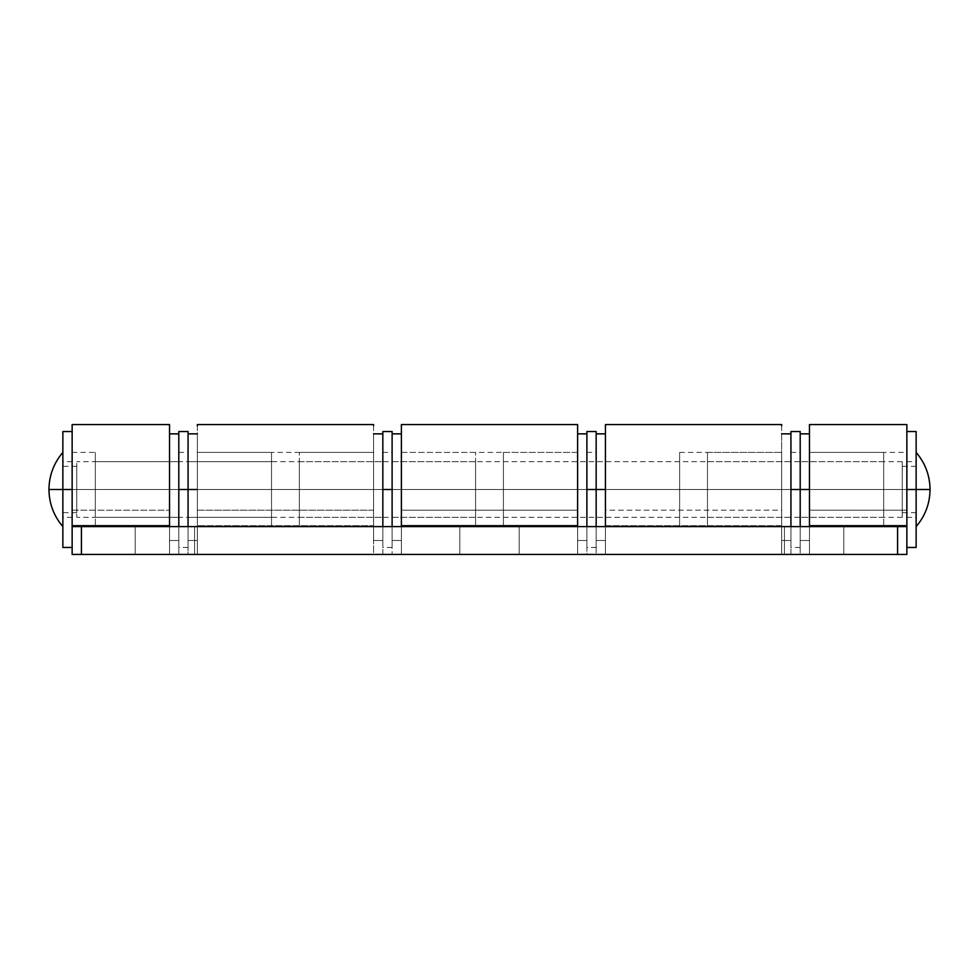 <?xml version="1.0" encoding="UTF-8"?>
<svg xmlns="http://www.w3.org/2000/svg" width="979" height="979" viewBox="0 0 979 979"><rect width="100%" height="100%" fill="white"/><g stroke="black" fill="none" stroke-linecap="round" stroke-linejoin="round"><path stroke-width="0.73" stroke-dasharray="4.89 3.67" d="M194.564 526.604L194.564 554.42L135.2 554.42L135.2 526.604L194.564 526.604L135.2 526.604L192.3 526.604L135.2 526.604L135.2 554.42L194.564 554.42L137.464 554.42L194.564 554.42L194.564 526.604L194.564 554.42L135.2 554.42L135.2 526.604L194.564 526.604L135.2 526.604L192.3 526.604L135.2 526.604L135.2 554.42L194.564 554.42L137.464 554.42L194.564 554.42L194.564 526.604M519.176 526.604L519.176 554.42L459.824 554.42L459.824 526.604L519.176 526.604L459.824 526.604L516.924 526.604L459.824 526.604L459.824 554.42L519.176 554.42L462.076 554.42L519.176 554.42L519.176 526.604L519.176 554.42L459.824 554.42L459.824 526.604L519.176 526.604L459.824 526.604L516.924 526.604L459.824 526.604L459.824 554.42L519.176 554.42L462.076 554.42L519.176 554.42L519.176 526.604M843.8 526.604L843.8 554.42L784.436 554.42L784.436 526.604L843.8 526.604L784.436 526.604L841.536 526.604L784.436 526.604L784.436 554.42L843.8 554.42L786.7 554.42L843.8 554.42L843.8 526.604L843.8 554.42L784.436 554.42L784.436 526.604L843.8 526.604L784.436 526.604L841.536 526.604L784.436 526.604L784.436 554.42L843.8 554.42L786.7 554.42L843.8 554.42L843.8 526.604M781.658 424.629L781.658 489.5L605.438 489.5L605.438 526.604L373.562 526.604L373.562 554.42L373.562 526.604L197.342 526.604L197.342 554.42L781.658 554.42L781.658 526.604L605.438 526.604L605.438 554.42L897.584 554.42L72.14 554.42L373.562 554.42L373.562 455.223L373.562 489.5L197.342 489.5L197.342 424.629M373.562 424.629L373.562 510.169L197.342 510.169L197.342 489.5L373.562 489.5L197.342 489.5L197.342 452.396L197.342 526.604L72.14 526.604L906.86 526.604L781.658 526.604L781.658 455.223L781.658 510.169L605.438 510.169L605.438 424.702M781.658 425.828L781.658 554.42L781.658 526.604L605.438 526.604L605.438 489.5L781.658 489.5L605.438 489.5L605.438 455.223L605.438 489.5L605.438 455.223L605.438 489.5L781.658 489.5L781.658 525.674L605.438 525.674L605.438 510.169L781.658 510.169L781.658 525.674L605.438 525.674L605.438 424.58M809.474 489.5L809.474 433.905L809.474 489.5L883.682 489.5L883.682 478.853L883.682 500.147L883.682 475.304L883.682 503.695L883.682 489.5L800.198 489.5L800.198 478.853L800.198 500.147L800.198 433.905L800.198 540.506L800.198 489.5L883.682 489.5L883.682 517.328L883.682 489.5L883.682 517.328L883.682 489.5L809.474 489.5L916.136 489.5L916.136 478.853L916.136 500.147L916.136 431.531L916.136 489.5L916.136 461.672L916.136 489.5L916.136 461.672L916.136 489.5L906.86 489.5L906.86 517.328L906.86 431.531L906.86 547.469L906.86 461.672L906.86 489.5L906.86 461.672L906.86 489.5L916.136 489.5L916.136 526.604L916.136 466.31L916.136 489.5L902.222 489.5L902.222 473.102L902.222 505.898L902.222 461.672L902.222 489.5L76.778 489.5L76.778 517.328L76.778 489.5L902.222 489.5L62.864 489.5L62.864 452.396L62.864 489.5L76.778 489.5L76.778 512.69L76.778 489.5L902.222 489.5L902.222 517.328L902.222 489.5L902.222 512.69L902.222 489.5L916.136 489.5L902.222 489.5L916.136 489.5L916.136 512.69L916.136 452.396L916.136 489.5L930.05 489.5L906.86 489.5L906.86 475.304L906.86 525.674L906.86 424.58L906.86 554.42L897.584 554.42L906.86 554.42L906.86 526.604L906.86 554.42L897.584 554.42L897.584 526.604L81.416 526.604L81.416 554.42L897.584 554.42L897.584 526.604L906.86 526.604L906.86 554.42L906.86 526.604L897.584 526.604L897.584 554.42L790.934 554.42L790.934 526.604L897.584 526.604L897.584 554.42L906.86 554.42L72.14 554.42L72.14 526.604L72.14 554.42L72.14 526.604L81.416 526.604L81.416 554.42L72.14 554.42L188.066 554.42L188.066 526.604L81.416 526.604L81.416 554.42L81.416 526.604L72.14 526.604L72.14 554.42L72.14 489.5L169.526 489.5L169.526 526.604L72.14 526.604L72.14 424.58L72.14 489.5L169.526 489.5L72.14 489.5L72.14 454.011L72.14 525.674L72.14 510.169L169.526 510.169L72.14 510.169L72.14 452.396L72.14 526.604L401.39 526.604L401.39 489.5L577.61 489.5L577.61 526.604L401.39 526.604L809.474 526.604L809.474 489.5L906.86 489.5L906.86 526.604L809.474 526.604L906.86 526.604L906.86 489.5L809.474 489.5L809.474 424.605L809.474 489.5L906.86 489.5L906.86 554.42L809.474 554.42L809.474 452.396L809.474 525.674L809.474 510.169L906.86 510.169L809.474 510.169L809.474 452.947L809.474 554.42L809.474 489.5L809.474 526.604L800.198 526.604L800.198 554.42L586.886 554.42L586.886 526.604L800.198 526.604L800.198 554.42L809.474 554.42L809.474 489.5L883.682 489.5L883.682 526.604L883.682 489.5L809.474 489.5L809.474 433.893L809.474 540.506L800.198 540.506L800.198 433.893L800.198 489.5L883.682 489.5L883.682 461.672L883.682 489.5L883.682 461.672L883.682 489.5L800.198 489.5L800.198 461.672L800.198 540.506L809.474 540.506L809.474 452.396L809.474 455.223L809.474 452.396L906.86 452.396L906.86 455.223L906.86 452.396M197.342 425.828L197.342 554.42L197.342 526.604L596.162 526.604L596.162 554.42L382.838 554.42L382.838 526.604L382.838 554.42L373.562 554.42L373.562 489.5L373.562 525.674L197.342 525.674L197.342 510.169L373.562 510.169L373.562 525.674L197.342 525.674L197.342 489.5L373.562 489.5L373.562 525.674L373.562 453.118L373.562 526.604L373.562 523.777L373.562 526.604L299.366 526.604L299.366 489.5L299.366 526.604M373.562 425.828L373.562 526.604M72.14 489.5L62.864 489.5L62.864 547.469L62.864 461.672L62.864 489.5L62.864 461.672L62.864 489.5L72.14 489.5L72.14 517.328L72.14 431.531L72.14 511.687L72.14 467.313L72.14 489.5L169.526 489.5L169.526 475.304L169.526 540.506L169.526 433.905L169.526 489.5L169.526 452.396L169.526 489.5L95.318 489.5L95.318 478.853L95.318 500.147L95.318 475.304L95.318 503.695L95.318 489.5L178.802 489.5L178.802 478.853L178.802 500.147L178.802 433.905L178.802 540.506L178.802 489.5L95.318 489.5L95.318 517.328L95.318 461.672L95.318 489.5L95.318 461.672L95.318 489.5L178.802 489.5L178.802 540.506L169.526 540.506L169.526 433.893L169.526 540.506L178.802 540.506L178.802 433.893L178.802 489.5L178.802 461.672L178.802 489.5L178.802 461.672L178.802 489.5L169.526 489.5L169.526 554.42L178.802 554.42L178.802 526.604L392.114 526.604L392.114 554.42L178.802 554.42L178.802 526.604L169.526 526.604L169.526 475.304L169.526 554.42L169.526 424.58L169.526 489.5L95.318 489.5L188.066 489.5L188.066 540.506L197.342 540.506L197.342 489.5L197.342 554.42L188.066 554.42L188.066 526.604L197.342 526.604L197.342 489.5L271.538 489.5L271.538 526.604L271.538 489.5L197.342 489.5L197.342 433.893L197.342 540.506L188.066 540.506L188.066 433.893L188.066 547.469L188.066 489.5L95.318 489.5L95.318 526.604L95.318 489.5L169.526 489.5L169.526 554.42L72.14 554.42L72.14 461.672L72.14 489.5L72.14 461.672L72.14 489.5L48.95 489.5L62.864 489.5L62.864 526.604L62.864 452.396L62.864 512.69L62.864 466.31L62.864 489.5L76.778 489.5L76.778 461.672L76.778 489.5L76.778 466.31L76.778 489.5L62.864 489.5L62.864 466.31L62.864 489.5L72.14 489.5L72.14 547.469M605.438 526.604L605.438 554.42L605.438 526.604L605.438 554.42L596.162 554.42L596.162 526.604L605.438 526.604L605.438 489.5L605.438 526.604L605.438 523.777L605.438 526.604L679.634 526.604L679.634 489.5L679.634 526.604M781.658 489.5L781.658 526.604L790.934 526.604L790.934 554.42L781.658 554.42L781.658 489.5L707.462 489.5L707.462 526.604L707.462 489.5L781.658 489.5L781.658 433.893L781.658 540.506L790.934 540.506L790.934 433.893L790.934 489.5L707.462 489.5L707.462 461.672L707.462 489.5L707.462 461.672L707.462 489.5L790.934 489.5L790.934 461.672L790.934 489.5L790.934 461.672L790.934 489.5L781.658 489.5L790.934 489.5L790.934 540.506L781.658 540.506L781.658 489.5L707.462 489.5L707.462 517.328L707.462 489.5L707.462 517.328L707.462 489.5L790.934 489.5L790.934 433.905L790.934 540.506L790.934 461.672L790.934 517.328L790.934 489.5L790.934 517.328L790.934 489.5L707.462 489.5L707.462 526.604L707.462 452.396L707.462 517.328L707.462 461.672L707.462 489.5L781.658 489.5L781.658 540.506L781.658 433.905L781.658 526.604L781.658 452.396L781.658 489.5L781.658 452.396L707.462 452.396L707.462 489.5L707.462 452.396M596.162 489.5L596.162 517.328L596.162 489.5L596.162 517.328L596.162 489.5L679.634 489.5L679.634 517.328L679.634 461.672L679.634 489.5L679.634 461.672L679.634 489.5L596.162 489.5L596.162 478.853L596.162 500.147L596.162 433.905L596.162 540.506L596.162 489.5L596.162 540.506L605.438 540.506L605.438 433.893L605.438 540.506L596.162 540.506L596.162 433.893L596.162 489.5L596.162 461.672L596.162 489.5L596.162 461.672L596.162 489.5L679.634 489.5L596.162 489.5L596.162 475.304L596.162 530.483L596.162 431.531L596.162 526.604L596.162 489.5L596.162 526.604L596.162 489.5L596.162 526.604L586.886 526.604L586.886 475.304L586.886 530.483L586.886 489.5L596.162 489.5L596.162 452.396L596.162 489.5L596.162 452.396L596.162 489.5L586.886 489.5L586.886 526.604L586.886 452.396L586.886 489.5L586.886 452.396L586.886 489.5L596.162 489.5L596.162 547.469L596.162 489.5L586.886 489.5L586.886 547.469L586.886 489.5L503.414 489.5L577.61 489.5L577.61 554.42L586.886 554.42L586.886 526.604L577.61 526.604L577.61 475.304L577.61 554.42L577.61 424.58L577.61 489.5L401.39 489.5L401.39 424.605L401.39 489.5L577.61 489.5L577.61 554.42L401.39 554.42L401.39 452.396L401.39 525.674L401.39 510.169L577.61 510.169L401.39 510.169L401.39 452.947L401.39 554.42L401.39 489.5L401.39 526.604L392.114 526.604L392.114 554.42L401.39 554.42L401.39 489.5L475.586 489.5L475.586 526.604L475.586 489.5L401.39 489.5L401.39 433.893L401.39 540.506L392.114 540.506L392.114 433.893L392.114 489.5L475.586 489.5L475.586 461.672L475.586 489.5L475.586 461.672L475.586 489.5L392.114 489.5L392.114 461.672L392.114 540.506L401.39 540.506L401.39 452.396L401.39 455.223L401.39 452.396L577.61 452.396L577.61 510.169L577.61 454.011L577.61 489.5L577.61 454.011L577.61 489.5L401.39 489.5L475.586 489.5L475.586 517.328L475.586 489.5L475.586 517.328L475.586 489.5L392.114 489.5L392.114 433.905L392.114 540.506L392.114 461.672L392.114 517.328L392.114 489.5L392.114 517.328L392.114 489.5L475.586 489.5L475.586 526.604L475.586 452.396L475.586 517.328L475.586 461.672L475.586 489.5L401.39 489.5L401.39 540.506L401.39 433.905L401.39 489.5M577.61 525.674L577.61 510.169L577.61 525.674M906.86 475.304L906.86 455.223L906.86 475.304M503.414 452.396L503.414 489.5L503.414 452.396L503.414 475.304L503.414 452.396L577.61 452.396L577.61 540.506L577.61 433.905L577.61 489.5L503.414 489.5L503.414 475.304L503.414 503.695L503.414 489.5L577.61 489.5L577.61 433.893L577.61 540.506L586.886 540.506L586.886 431.531L586.886 489.5L503.414 489.5L503.414 526.604L503.414 461.672L503.414 489.5L503.414 461.672L503.414 489.5L586.886 489.5L586.886 540.506L577.61 540.506L577.61 489.5L586.886 489.5L586.886 433.905L586.886 540.506L586.886 461.672L586.886 517.328L586.886 489.5L586.886 517.328L586.886 489.5L503.414 489.5L503.414 517.328L503.414 489.5L503.414 517.328L503.414 489.5L586.886 489.5M902.222 500.147L902.222 517.328L902.222 500.147M902.222 478.853L902.222 461.672L902.222 478.853M902.222 505.898L902.222 512.69L902.222 505.898M902.222 473.102L902.222 466.31L902.222 473.102M902.222 489.5L902.222 466.31L902.222 489.5M916.136 475.304L916.136 452.396L916.136 475.304M916.136 505.898L916.136 512.69L916.136 505.898M916.136 473.102L916.136 466.31L916.136 473.102M76.778 489.5L76.778 517.328L76.778 489.5M178.802 500.147L178.802 517.328L178.802 500.147M178.802 478.853L178.802 461.672L178.802 478.853M178.802 489.5L178.802 547.469L178.802 452.396L178.802 526.604L178.802 489.5L178.802 526.604L178.802 489.5L188.066 489.5L188.066 452.396L188.066 526.604L188.066 489.5L188.066 526.604L188.066 489.5L178.802 489.5L178.802 431.531L178.802 547.469L178.802 489.5L178.802 526.604L188.066 526.604L188.066 547.469L188.066 431.531L188.066 526.604L188.066 452.396L188.066 489.5L271.538 489.5L271.538 461.672L271.538 489.5L271.538 461.672L271.538 489.5L188.066 489.5L188.066 433.905L188.066 540.506L188.066 461.672L188.066 517.328L188.066 489.5L188.066 517.328L188.066 489.5L271.538 489.5L271.538 517.328L271.538 489.5L271.538 517.328L271.538 489.5L188.066 489.5M95.318 503.695L95.318 526.604L95.318 503.695M95.318 475.304L95.318 452.396L95.318 475.304M95.318 500.147L95.318 517.328L95.318 500.147M95.318 478.853L95.318 461.672L95.318 478.853M95.318 489.5L95.318 452.396L95.318 489.5M169.526 503.695L169.526 526.604L169.526 503.695M169.526 475.304L169.526 452.396L169.526 475.304M178.802 540.506L169.526 540.506L178.802 540.506M62.864 489.5L62.864 431.531L62.864 489.5M62.864 500.147L62.864 517.328L62.864 500.147M62.864 478.853L62.864 461.672L62.864 478.853M72.14 530.483L72.14 525.674M72.14 478.853L72.14 461.672L72.14 478.853M72.14 500.147L72.14 517.328L72.14 500.147M197.342 489.5L197.342 433.905L197.342 489.5L271.538 489.5L271.538 526.604L271.538 452.396L271.538 517.328L271.538 461.672L271.538 489.5L197.342 489.5L197.342 452.396L197.342 455.223L197.342 452.396L373.562 452.396L373.562 489.5L299.366 489.5L373.562 489.5L373.562 433.893L373.562 540.506L382.838 540.506L382.838 433.893L382.838 489.5L299.366 489.5L299.366 461.672L299.366 489.5L299.366 461.672L299.366 489.5L382.838 489.5L382.838 461.672L382.838 489.5L382.838 461.672L382.838 489.5L373.562 489.5L382.838 489.5L382.838 540.506L373.562 540.506L373.562 489.5L299.366 489.5L299.366 517.328L299.366 489.5L299.366 517.328L299.366 489.5L382.838 489.5L382.838 433.905L382.838 540.506L382.838 461.672L382.838 517.328L382.838 489.5L382.838 517.328L382.838 489.5L299.366 489.5L299.366 523.777L299.366 452.396L299.366 517.328L299.366 461.672L299.366 489.5L373.562 489.5L373.562 540.506L373.562 433.905L373.562 489.5M271.538 489.5L271.538 452.396L271.538 489.5M197.342 503.695L197.342 526.604L197.342 503.695M197.342 475.304L197.342 455.223L197.342 475.304M188.066 540.506L197.342 540.506L188.066 540.506M299.366 489.5L299.366 452.396L299.366 489.5M382.838 540.506L373.562 540.506L382.838 540.506M475.586 489.5L475.586 452.396L475.586 489.5M392.114 540.506L401.39 540.506L392.114 540.506M392.114 489.5L392.114 547.469L392.114 489.5L382.838 489.5L382.838 547.469L382.838 452.396L382.838 489.5L382.838 452.396L382.838 489.5L392.114 489.5L392.114 452.396L392.114 526.604L392.114 489.5L392.114 526.604L392.114 489.5L382.838 489.5L382.838 526.604L382.838 489.5L382.838 526.604L382.838 489.5L392.114 489.5L392.114 431.531L392.114 547.469L392.114 452.396L392.114 526.604L382.838 526.604L382.838 547.469L382.838 489.5M596.162 530.483L596.162 547.469L596.162 530.483M596.162 475.304L596.162 452.396L596.162 475.304M586.886 530.483L586.886 547.469L586.886 530.483M586.886 475.304L586.886 452.396L586.886 475.304M596.162 500.147L596.162 517.328L596.162 500.147M596.162 478.853L596.162 461.672L596.162 478.853M679.634 489.5L679.634 452.396L679.634 517.328L679.634 461.672L679.634 489.5L605.438 489.5L605.438 452.396L605.438 489.5L679.634 489.5L679.634 452.396L679.634 489.5M605.438 540.506L605.438 433.905L605.438 540.506L596.162 540.506L605.438 540.506M605.438 489.5L605.438 452.396L605.438 489.5M503.414 503.695L503.414 526.604L503.414 503.695M503.414 500.147L503.414 517.328L503.414 500.147M503.414 478.853L503.414 461.672L503.414 478.853M577.61 503.695L577.61 526.604L577.61 503.695M586.886 540.506L577.61 540.506L586.886 540.506M790.934 540.506L781.658 540.506L790.934 540.506M800.198 500.147L800.198 517.328L800.198 500.147M800.198 478.853L800.198 461.672L800.198 478.853M800.198 489.5L800.198 547.469L800.198 489.5L790.934 489.5L790.934 547.469L790.934 452.396L790.934 489.5L790.934 452.396L790.934 489.5L800.198 489.5L800.198 452.396L800.198 526.604L800.198 489.5L800.198 526.604L800.198 489.5L790.934 489.5L790.934 526.604L790.934 489.5L790.934 526.604L790.934 489.5L800.198 489.5L800.198 431.531L800.198 547.469L800.198 452.396L800.198 526.604L790.934 526.604L790.934 547.469L790.934 431.531L790.934 489.5M883.682 503.695L883.682 526.604L883.682 503.695M883.682 475.304L883.682 452.396L883.682 475.304M883.682 500.147L883.682 517.328L883.682 500.147M883.682 478.853L883.682 461.672L883.682 478.853M883.682 489.5L883.682 452.396L883.682 489.5M809.474 503.695L809.474 526.604L809.474 503.695M809.474 475.304L809.474 455.223L809.474 475.304M800.198 540.506L809.474 540.506L800.198 540.506M916.136 489.5L916.136 547.469L916.136 489.5M916.136 500.147L916.136 517.328L916.136 500.147M916.136 478.853L916.136 461.672L916.136 478.853M906.86 525.674L906.86 530.483M906.86 478.853L906.86 461.672L906.86 478.853M906.86 500.147L906.86 517.328L906.86 500.147M679.634 452.396L781.658 452.396M72.14 452.396L95.318 452.396M76.778 512.69L62.864 512.69M916.136 512.69L902.222 512.69M902.222 517.328L76.778 517.328M902.222 461.672L76.778 461.672M916.136 466.31L902.222 466.31M76.778 466.31L62.864 466.31M169.526 526.604L95.318 526.604M95.318 461.672L178.802 461.672M95.318 517.328L178.802 517.328M188.066 547.469L178.802 547.469M178.802 452.396L188.066 452.396M72.14 461.672L62.864 461.672M72.14 517.328L62.864 517.328M197.342 526.604L271.538 526.604M271.538 461.672L188.066 461.672M271.538 517.328L188.066 517.328M197.342 452.396L271.538 452.396M299.366 461.672L382.838 461.672M299.366 517.328L382.838 517.328M373.562 452.396L299.366 452.396M401.39 526.604L475.586 526.604M475.586 461.672L392.114 461.672M475.586 517.328L392.114 517.328M401.39 452.396L475.586 452.396M392.114 547.469L382.838 547.469M382.838 452.396L392.114 452.396M596.162 547.469L586.886 547.469M586.886 452.396L596.162 452.396M679.634 461.672L596.162 461.672M679.634 517.328L596.162 517.328M577.61 526.604L503.414 526.604M503.414 461.672L586.886 461.672M503.414 517.328L586.886 517.328M781.658 526.604L707.462 526.604M707.462 461.672L790.934 461.672M707.462 517.328L790.934 517.328M809.474 526.604L883.682 526.604M883.682 461.672L800.198 461.672M883.682 517.328L800.198 517.328M809.474 452.396L883.682 452.396M800.198 547.469L790.934 547.469M790.934 452.396L800.198 452.396M906.86 461.672L916.136 461.672M906.86 517.328L916.136 517.328"/><path stroke-width="1.47" d="M373.562 425.828L373.562 424.629M197.342 424.629L197.342 425.828M781.658 425.828L781.658 424.629M605.438 424.702L605.438 526.604L605.438 489.5L586.886 489.5L596.162 489.5L596.162 431.531L596.162 526.604M781.658 424.58L605.438 424.58L605.438 489.5L596.162 489.5M169.526 525.674L169.526 424.58L169.526 525.674L72.14 525.674L169.526 525.674M169.526 424.58L72.14 424.58L72.14 530.483M577.61 525.674L577.61 424.58L577.61 525.674L401.39 525.674L577.61 525.674M577.61 424.58L401.39 424.58L401.39 525.674L401.39 425.522M906.86 525.674L906.86 424.58L906.86 525.674L809.474 525.674L906.86 525.674L906.86 530.483M906.86 424.58L809.474 424.58L809.474 525.674L809.474 425.522M897.584 554.42L906.86 554.42L906.86 526.604L72.14 526.604L72.14 554.42L897.584 554.42L81.416 554.42L81.416 526.604L897.584 526.604L897.584 554.42L906.86 554.42L906.86 526.604L897.584 526.604L897.584 554.42M72.14 424.58L72.14 525.674M81.416 526.604L72.14 526.604L72.14 554.42L81.416 554.42L81.416 526.604M48.95 489.5C49.121 475.464 53.759 463.091 62.864 452.396C53.759 463.091 49.121 475.464 48.95 489.5C49.121 503.536 53.759 515.909 62.864 526.604C53.759 515.909 49.121 503.536 48.95 489.5L62.864 489.5L48.95 489.5M916.136 526.604C925.241 515.909 929.879 503.536 930.05 489.5L916.136 489.5L930.05 489.5C929.879 475.464 925.241 463.091 916.136 452.396C925.241 463.091 929.879 475.464 930.05 489.5C929.879 503.536 925.241 515.909 916.136 526.604M95.318 526.604L95.318 525.674M188.066 489.5L197.342 489.5L178.802 489.5L188.066 489.5L188.066 431.531L188.066 526.604M188.066 431.531L178.802 431.531L178.802 526.604M178.802 431.531L178.802 489.5M62.864 547.469L62.864 431.531L62.864 489.5L72.14 489.5L62.864 489.5L62.864 547.469L72.14 547.469L72.14 527.24M392.114 489.5L382.838 489.5L392.114 489.5L392.114 431.531L392.114 526.604M475.586 525.674L475.586 526.604M392.114 431.531L382.838 431.531L382.838 526.604M382.838 431.531L382.838 489.5M596.162 431.531L586.886 431.531L586.886 526.604M586.886 431.531L586.886 489.5M503.414 526.604L503.414 525.674M800.198 489.5L809.474 489.5L790.934 489.5L800.198 489.5L800.198 431.531L800.198 526.604M883.682 525.674L883.682 526.604M800.198 431.531L790.934 431.531L790.934 526.604M790.934 431.531L790.934 489.5M916.136 431.531L916.136 547.469L916.136 489.5L906.86 489.5L916.136 489.5L916.136 431.531L906.86 431.531M373.562 424.58L197.342 424.58M178.802 433.856L169.526 433.856M62.864 431.531L72.14 431.531M188.066 433.856L197.342 433.856M382.838 433.856L373.562 433.856M392.114 433.856L401.39 433.856M596.162 433.856L605.438 433.856M586.886 433.856L577.61 433.856M790.934 433.856L781.658 433.856M800.198 433.856L809.474 433.856M916.136 547.469L906.86 547.469"/></g></svg>
